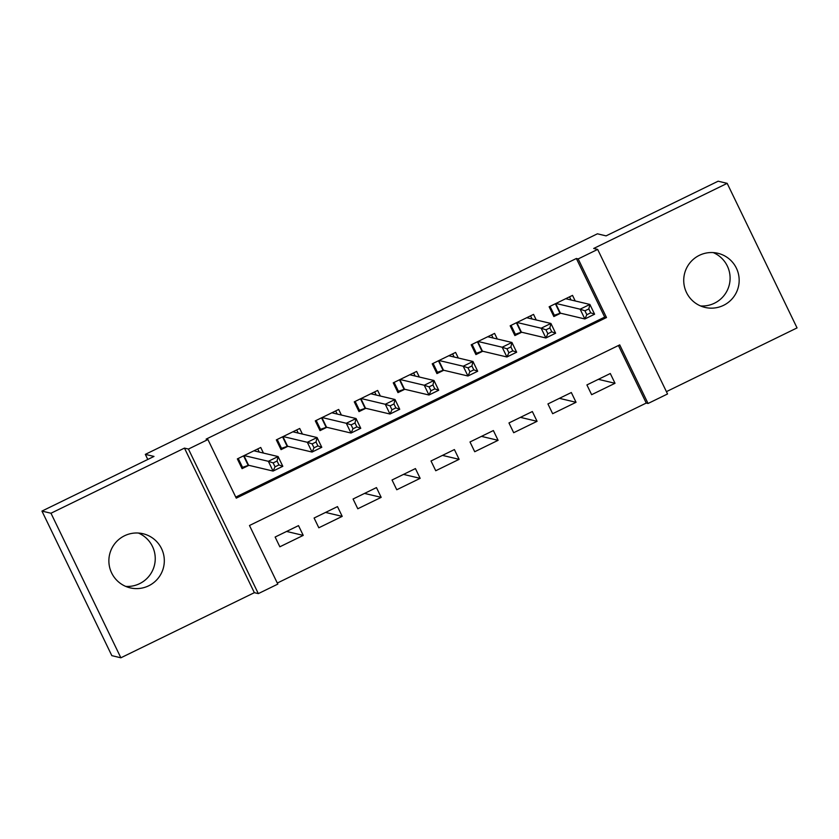 <?xml version="1.0" encoding="UTF-8"?>
<svg xmlns="http://www.w3.org/2000/svg" width="839" height="839" viewBox="0 0 839 839"><rect width="100%" height="100%" fill="white"/><g stroke="black" fill="none" stroke-linecap="round" stroke-linejoin="round"><path stroke-width="1.26" d="M138.404 533.048A27.813 27.708 -76.6 0 1 125.745 586.398M148.681 585.8A27.813 27.708 103.4 0 0 143.018 533.73A27.813 27.708 103.4 0 0 109.039 563.86A27.813 27.708 103.4 0 0 148.681 585.8M713.255 252.602A27.813 27.708 -76.6 0 1 700.596 305.952M723.533 305.354A27.813 27.708 103.4 0 0 717.869 253.284A27.813 27.708 103.4 0 0 683.89 283.414A27.813 27.708 103.4 0 0 723.533 305.354M277.814 584.112L258.328 593.613L188.439 449.054L207.925 439.552L236.262 498.156L606.503 317.53L578.176 258.926L597.662 249.414L667.54 393.973L648.054 403.486L619.727 344.881L249.477 525.508L277.814 584.112M254.353 592.67L184.465 448.11L50.98 513.237L41.95 511.087L111.828 655.647L120.868 657.797L254.353 592.67L258.328 593.613M666.418 391.645L797.05 327.913L727.172 183.353L593.687 248.47L597.662 249.414M277.3 583.053L646.25 403.056L648.054 403.486M50.98 513.237L120.868 657.797M41.95 511.087L153.998 456.426L145.325 454.371L597.41 233.808L606.083 235.874L718.132 181.203L727.172 183.353M263.436 453.07L260.74 447.481L237.353 458.891L242.072 468.655L248.9 465.33M302.407 434.057L299.712 428.467L276.325 439.877L281.044 449.641L287.871 446.317M341.389 415.043L338.683 409.453L315.296 420.863L320.026 430.627L326.843 427.303M380.361 396.029L377.655 390.439L354.268 401.85L358.998 411.613L365.814 408.289M419.332 377.015L416.626 371.425L393.25 382.836L397.969 392.61L404.786 389.275M458.304 358.001L455.598 352.411L432.221 363.822L436.941 373.596L443.758 370.261M497.275 338.987L494.58 333.398L471.193 344.808L475.912 354.582L482.729 351.247M536.247 319.974L533.552 314.394L510.164 325.794L514.884 335.569L521.711 332.234M598.375 379.333L615.018 383.287L591.631 394.687L586.912 384.923L610.299 373.512L615.018 383.287M559.403 398.347L576.047 402.301L552.66 413.7L547.94 403.937L571.328 392.526L576.047 402.301M520.432 417.361L537.075 421.314L513.688 432.714L508.969 422.95L532.346 411.54L537.075 421.314M481.45 436.374L498.093 440.318L474.717 451.728L469.997 441.964L493.374 430.554L498.093 440.318M442.478 455.388L459.122 459.332L435.745 470.742L431.015 460.978L454.402 449.568L459.122 459.332M403.507 474.402L420.15 478.345L396.763 489.756L392.044 479.992L415.431 468.582L420.15 478.345M364.535 493.416L381.179 497.359L357.792 508.77L353.072 499.006L376.459 487.595L381.179 497.359M325.563 512.43L342.207 516.373L318.82 527.783L314.101 518.02L337.488 506.609L342.207 516.373M646.25 403.056L618.427 345.511M298.516 525.623L275.129 537.033L279.848 546.797L303.236 535.387L298.516 525.623M235.749 497.097L604.699 317.1L576.362 258.496L206.121 439.122L207.925 439.552M575.218 300.96L572.523 295.38L549.136 306.78L553.855 316.555L560.683 313.22M145.325 454.371L147.79 459.457M184.465 448.11L188.439 449.054M576.362 258.496L578.176 258.926M604.699 317.1L606.503 317.53M286.592 531.444L303.236 535.387M571.023 299.963L569.513 296.849M553.09 314.95L554.327 315.254L550.027 306.35M584.94 310.808L586.828 314.719L590.729 312.821L588.842 308.909L584.94 310.808L580.137 309.192L589.88 304.442L594.599 314.206L584.856 318.967L580.137 309.192L555.963 303.456M565.706 298.705L589.88 304.442L588.842 308.909M586.828 314.719L584.856 318.967L560.389 313.157L554.327 315.254M590.729 312.821L594.599 314.206M532.052 318.977L530.542 315.863M514.118 333.964L515.356 334.258L511.056 325.364M545.969 329.821L547.857 333.733L551.758 331.825L549.87 327.923L545.969 329.821L541.165 328.206L550.908 323.455L555.628 333.219L545.885 337.981L541.165 328.206L516.981 322.47M526.724 317.719L550.908 323.455L549.87 327.923M547.857 333.733L545.885 337.981L521.418 332.171L515.356 334.258M551.758 331.825L555.628 333.219M493.07 337.991L491.57 334.876M475.147 352.978L476.384 353.271L472.084 344.378M506.997 348.835L508.885 352.747L512.786 350.838L510.899 346.937L506.997 348.835L502.183 347.22L511.926 342.469L516.656 352.233L506.913 356.984L502.183 347.22L478.01 341.483M487.753 336.733L511.926 342.469L510.899 346.937M508.885 352.747L506.913 356.984L482.446 351.184L476.384 353.271M512.786 350.838L516.656 352.233M454.098 357.005L452.588 353.88M436.165 371.992L437.413 372.285L433.102 363.392M468.026 367.849L469.913 371.761L473.815 369.852L471.917 365.951L468.026 367.849L463.212 366.234L472.955 361.483L477.685 371.247L467.942 375.998L463.212 366.234L439.038 360.497M448.781 355.746L472.955 361.483L471.917 365.951M469.913 371.761L467.942 375.998L443.474 370.198L437.413 372.285M473.815 369.852L477.685 371.247M415.127 376.019L413.617 372.894M397.193 391.005L398.431 391.299L394.131 382.406M429.054 386.863L430.942 390.775L434.833 388.866L432.945 384.965L429.054 386.863L424.24 385.248L433.983 380.497L438.703 390.261L428.96 395.012L424.24 385.248L400.067 379.511M409.81 374.76L433.983 380.497L432.945 384.965M430.942 390.775L428.96 395.012L404.503 389.212L398.431 391.299M434.833 388.866L438.703 390.261M376.155 395.033L374.645 391.907M358.222 410.019L359.459 410.313L355.159 401.42M390.083 405.877L391.97 409.789L395.861 407.88L393.973 403.978L390.083 405.877L385.269 404.262L395.012 399.511L399.731 409.275L389.988 414.026L385.269 404.262L361.095 398.525M370.838 393.774L395.012 399.511L393.973 403.978M391.97 409.789L389.988 414.026L365.521 408.226L359.459 410.313M395.861 407.88L399.731 409.275M337.184 414.047L335.673 410.921M319.25 429.033L320.488 429.327L316.188 420.433M351.101 424.891L352.988 428.802L356.89 426.894L355.002 422.992L351.101 424.891L346.297 423.276L356.04 418.525L360.76 428.289L351.017 433.039L346.297 423.276L322.124 417.539M331.866 412.788L356.04 418.525L355.002 422.992M352.988 428.802L351.017 433.039L326.549 427.24L320.488 429.327M356.89 426.894L360.76 428.289M298.212 433.06L296.702 429.935M280.278 448.047L281.516 448.341L277.216 439.447M312.129 443.904L314.017 447.816L317.918 445.908L316.03 442.006L312.129 443.904L307.326 442.289L317.069 437.538L321.788 447.302L312.045 452.053L307.326 442.289L283.142 436.553M292.895 431.802L317.069 437.538L316.03 442.006M314.017 447.816L312.045 452.053L287.578 446.254L281.516 448.341M317.918 445.908L321.788 447.302M259.241 452.074L257.73 448.949M241.307 467.061L242.544 467.354L238.245 458.461M273.157 462.918L275.045 466.82L278.947 464.921L277.059 461.02L273.157 462.918L268.354 461.303L278.097 456.552L282.816 466.316L273.074 471.067L268.354 461.303L244.17 455.567M253.913 450.805L278.097 456.552L277.059 461.02M275.045 466.82L273.074 471.067L248.606 465.267L242.544 467.354M278.947 464.921L282.816 466.316M555.754 303.561L560.389 313.157M555.376 303.739L559.97 313.262M516.782 322.575L521.418 332.171M516.404 322.753L520.998 332.275M477.8 341.588L482.446 351.184M477.422 341.767L482.026 351.289M438.828 360.602L443.474 370.198M438.451 360.78L443.055 370.303M399.857 379.616L404.503 389.212M399.479 379.794L404.083 389.317M360.885 398.619L365.521 408.226M360.508 398.808L365.112 408.331M321.914 417.633L326.549 427.24M321.536 417.822L326.14 427.345M282.942 436.647L287.578 446.254M282.565 436.836L287.158 446.358M243.971 455.661L248.606 465.267M243.583 455.85L248.187 465.372"/></g></svg>
